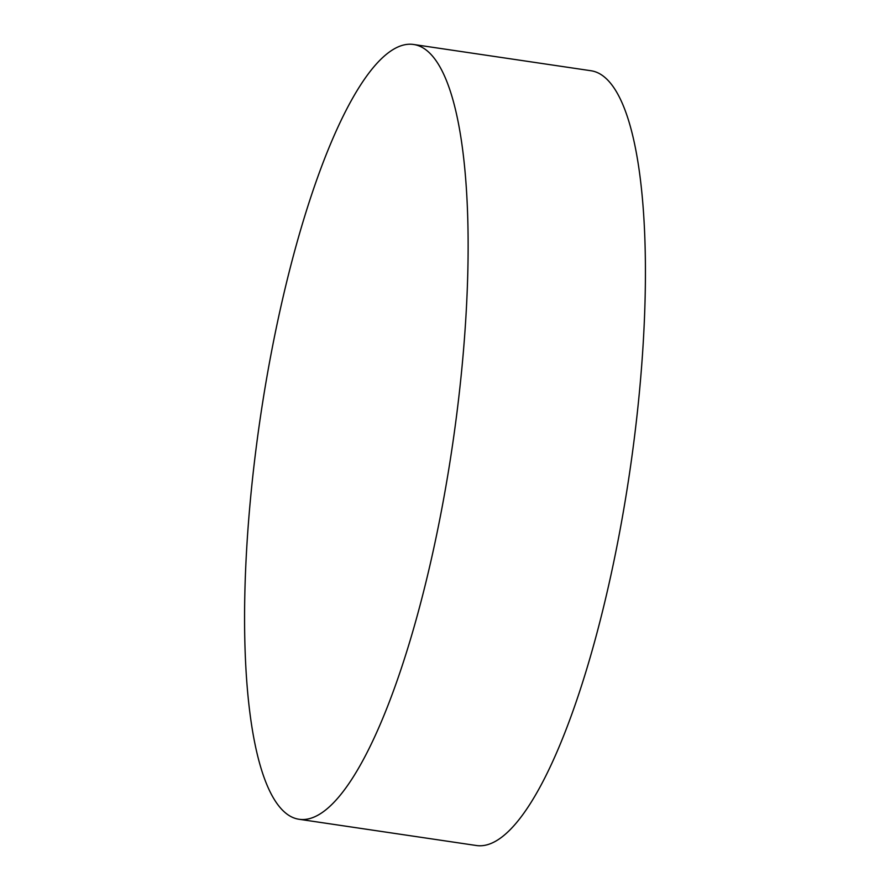 <?xml version="1.0" encoding="UTF-8"?>
<svg xmlns="http://www.w3.org/2000/svg" width="890" height="890" viewBox="0 0 890 890"><rect width="100%" height="100%" fill="white"/><g stroke="black" fill="none" stroke-linecap="round" stroke-linejoin="round"><path stroke-width="1.33" d="M291.252 816.753A391.6 97.077 98.4 0 1 262.784 401.624A391.6 97.077 98.4 0 1 413.694 44.5A391.6 97.077 98.4 0 1 421.448 47.003A391.6 97.077 98.4 0 1 449.917 462.132A391.6 97.077 98.4 0 1 299.007 819.256A391.6 97.077 98.4 0 1 291.252 816.753M413.694 44.5L590.993 70.744A391.6 97.077 98.4 0 1 598.748 73.247A391.6 97.077 98.4 0 1 627.216 488.376A391.6 97.077 98.4 0 1 476.306 845.5L299.007 819.256"/></g></svg>
